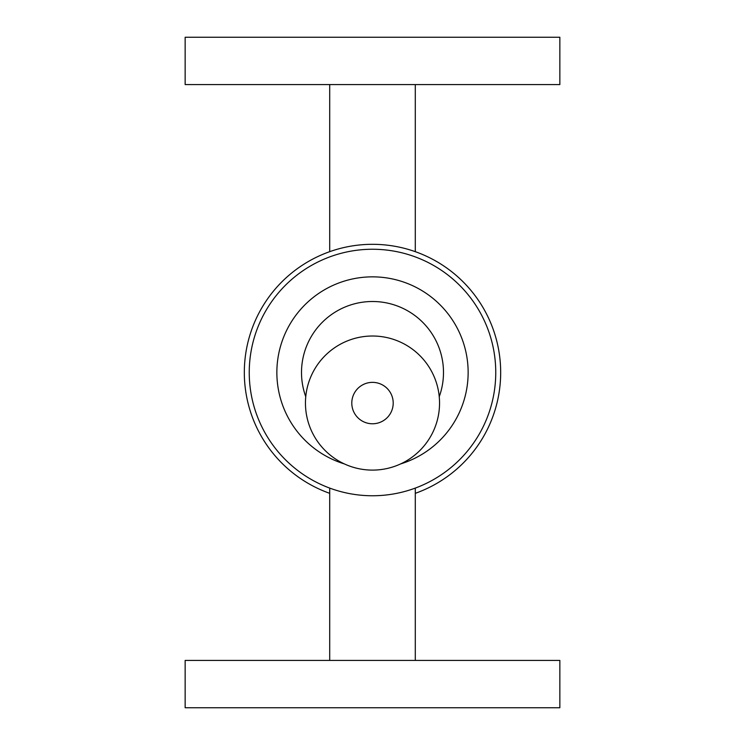 <?xml version="1.0" encoding="UTF-8"?>
<svg xmlns="http://www.w3.org/2000/svg" width="745" height="745" viewBox="0 0 745 745"><rect width="100%" height="100%" fill="white"/><g stroke="black" fill="none" stroke-linecap="round" stroke-linejoin="round"><path stroke-width="1.12" d="M372.5 382.362A20.711 20.711 0 0 1 390.436 413.419A20.711 20.711 0 0 1 354.564 413.419A20.711 20.711 0 0 1 372.5 382.362M372.5 336.014A67.05 67.05 0 0 1 430.563 436.589A67.05 67.05 0 0 1 314.437 436.589A67.05 67.05 0 0 1 372.5 336.014M372.5 707.75L185.151 707.75L185.151 660.424L559.849 660.424L559.849 707.75L372.5 707.75M372.5 84.576L559.849 84.576L559.849 37.25L185.151 37.25L185.151 84.576L372.5 84.576M415.291 493.33A128.187 128.187 0 0 0 372.5 244.313A128.187 128.187 0 0 0 329.709 493.33M372.5 249.249A123.251 123.251 0 0 0 265.76 434.13A123.251 123.251 0 0 0 479.24 434.13A123.251 123.251 0 0 0 372.5 249.249M400.736 463.884A95.649 95.649 0 0 0 372.5 276.851A95.649 95.649 0 0 0 344.264 463.884M439.243 396.694A70.998 70.998 0 0 0 372.5 301.502A70.998 70.998 0 0 0 305.757 396.694M329.709 488.087L329.709 660.424M415.291 488.087L415.291 660.424M415.291 251.67L415.291 84.576M329.709 251.67L329.709 84.576"/></g></svg>
